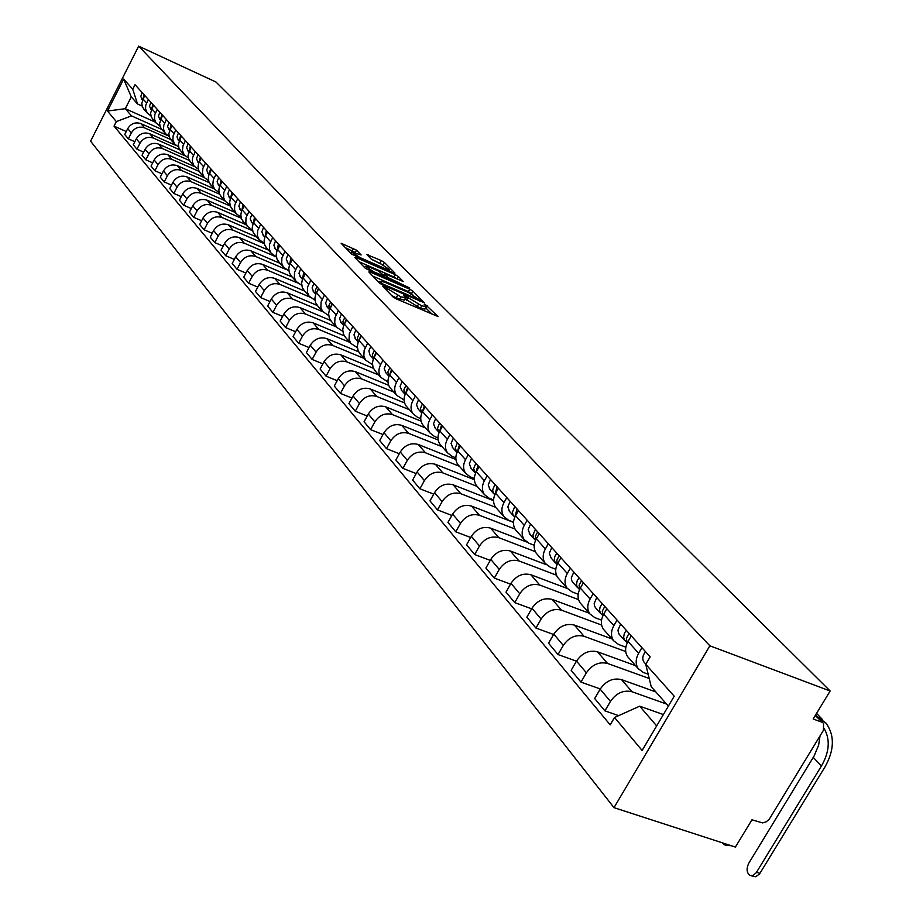 <?xml version="1.0" encoding="UTF-8"?>
<svg xmlns="http://www.w3.org/2000/svg" width="923" height="923" viewBox="0 0 923 923"><rect width="100%" height="100%" fill="white"/><g stroke="black" fill="none" stroke-linecap="round" stroke-linejoin="round"><path stroke-width="1.38" d="M383.772 286.442L382.849 286.43L392.956 296.871L396.186 298.844L438.09 316.554L425.191 304.382L424.188 304.209L426.311 306.667L421.696 305.836L404.586 295.464L403.559 295.268L405.635 297.702L400.917 296.848L383.772 286.442M356.566 250.214L341.129 243.268L351.548 254.102L393.729 273.081L394.963 273.116L384.337 262.409L381.314 260.586L366.835 254.563L371.461 259.328L381.014 264.036L389.656 269.666L385.837 268.905L360.108 257.644L351.467 252.002L361.147 254.979L356.566 250.214L355.309 252.544L345.294 247.641M138.669 46.15L215.959 82.02L830.146 690.992L709.879 645.812L138.669 46.15L90.604 141.173L613.991 807.648L735.412 847.06L751.957 819.797L762.606 822.924L766.298 821.782L769.39 819.024L823.385 730.393L823.604 723.459L815.263 715.521M370.146 271.985L368.842 271.962L379.734 283.211L382.918 285.161L424.384 302.779L412.893 291.137L409.766 289.234L370.146 271.985L369.685 272.839M365.427 268.431L354.859 257.517L356.163 257.563L395.332 274.696L398.401 276.565L403.247 281.515L385.941 274.304L384.499 274.027L387.752 277.419L409.777 288.057L365.427 268.431M830.146 690.992L813.163 718.982L821.712 722.109M709.879 645.812L613.991 807.648M648.165 674.205L643.343 672.463L638.22 668.621C635.37 664.168 635.52 659.057 638.647 653.288L641.923 647.692M655.838 691.915L621.537 679.628C613.114 677.655 605.996 680.828 600.169 689.158L610.472 701.388C616.356 692.988 623.544 689.781 632.013 691.742L666.521 704.041M610.472 701.388L604.923 710.848L618.641 715.637M631.286 635.878L628.044 641.427C624.94 647.15 624.813 652.226 627.652 656.668L629.094 658.295M600.169 689.158L594.677 698.549L604.923 710.848M625.863 647.161L618.595 644.496L613.541 640.689C610.714 636.282 610.83 631.251 613.876 625.586L617.072 620.094M600.285 688.95L580.982 682.12L586.393 672.821C592.151 664.583 599.2 661.456 607.542 663.441L649.204 678.486M606.861 608.753L603.7 614.199C600.688 619.829 600.585 624.836 603.4 629.209L604.819 630.824M635.601 665.656L597.481 651.811C589.197 649.815 582.205 652.907 576.506 661.087L571.152 670.317L580.982 682.12M601.531 620.141L594.839 617.649L589.843 613.876C587.051 609.526 587.132 604.565 590.109 599.004L593.224 593.604M576.46 661.168L558.011 654.545L563.295 645.408C568.914 637.32 575.837 634.274 584.051 636.27L625.702 651.511M583.428 582.725L580.336 588.078C577.394 593.604 577.325 598.531 580.106 602.857L581.513 604.45M611.984 638.924L574.394 625.102C566.226 623.094 559.361 626.106 553.8 634.136L548.562 643.216L558.011 654.545M578.19 594.193L572.029 591.874L567.091 588.136C564.322 583.832 564.38 578.952 567.287 573.471L570.333 568.176M553.592 634.482L535.94 628.055L541.097 619.079C546.601 611.13 553.396 608.165 561.496 610.161L601.6 625.033M560.907 557.711L557.896 562.972C555.023 568.406 554.977 573.264 557.734 577.544L559.13 579.125M589.278 613.23L552.219 599.431C544.166 597.423 537.417 600.365 531.971 608.245L526.86 617.164L535.94 628.055M555.773 569.249L550.096 567.091L545.228 563.388C542.47 559.13 542.516 554.319 545.355 548.943L548.32 543.728M531.636 608.822L514.722 602.604L519.764 593.766C525.141 585.967 531.821 583.059 539.805 585.078L578.536 599.592M539.263 533.679L536.321 538.847C533.517 544.189 533.482 548.977 536.228 553.2L537.601 554.758M567.368 588.493L530.875 574.752C522.949 572.733 516.315 575.606 510.984 583.348L506 592.128L514.722 602.604M534.232 545.262L528.994 543.255L524.183 539.574C521.46 535.375 521.483 530.633 524.252 525.337L527.16 520.226M510.534 584.144L494.324 578.11L499.251 569.422C504.512 561.749 511.077 558.923 518.945 560.93L556.454 575.156M518.438 510.546L515.565 515.622C512.819 520.884 512.807 525.602 515.53 529.779L516.892 531.325M546.347 564.703L510.35 550.996C502.527 548.977 496.009 551.781 490.794 559.396L485.913 568.026L494.324 578.11M513.523 522.176L508.688 520.307L503.935 516.661C501.235 512.507 501.235 507.835 503.946 502.631L506.785 497.589M490.24 560.388L474.676 554.527L479.487 545.978C484.644 538.444 491.094 535.675 498.847 537.694L535.305 551.654M498.385 488.267L495.582 493.274C492.894 498.443 492.905 503.093 495.593 507.223L496.943 508.746M526.595 541.974L490.575 528.118C482.867 526.098 476.464 528.833 471.353 536.321L466.577 544.812L474.676 554.527M493.574 499.931L489.121 498.189L484.425 494.59C481.748 490.482 481.737 485.867 484.379 480.745L487.159 475.795M470.695 537.498L455.743 531.81L460.462 523.399C465.504 515.98 471.849 513.28 479.499 515.299L515.046 529.052M479.072 466.819L476.314 471.734C473.695 476.822 473.718 481.402 476.383 485.486L477.722 486.998M513.5 522.372L471.526 506.081C463.923 504.05 457.612 506.727 452.616 514.099L447.943 522.441L455.743 531.81M474.364 478.495L470.257 476.879L465.619 473.303C462.965 469.253 462.942 464.696 465.527 459.666L468.249 454.785M451.866 515.426L437.49 509.9L442.105 501.627C447.055 494.336 453.297 491.694 460.842 493.713L495.674 507.315M460.45 446.121L457.75 450.966C455.189 455.974 455.224 460.496 457.866 464.534L459.192 466.023M493.551 500.647L453.147 484.817C445.647 482.798 439.452 485.406 434.548 492.651L429.968 500.877L437.49 509.9M455.847 457.82L452.062 456.32L447.482 452.778C444.851 448.763 444.805 444.286 447.343 439.325L449.997 434.525M433.718 494.128L419.884 488.775L424.407 480.629C429.253 473.453 435.402 470.868 442.832 472.888L477.214 486.421M442.475 426.161L439.833 430.926C437.329 435.864 437.375 440.317 439.994 444.309L441.298 445.786M474.376 479.695L435.414 464.304C428.018 462.285 421.915 464.834 417.104 471.965L412.627 480.052L419.884 488.775M437.975 437.871L434.502 436.464L429.968 432.956C427.372 428.999 427.303 424.568 429.783 419.688L432.391 414.969M416.215 473.58L402.889 468.376L407.32 460.358C412.073 453.297 418.119 450.77 425.457 452.789L459.389 466.253M425.122 406.893L422.538 411.589C420.08 416.435 420.15 420.842 422.746 424.776L424.038 426.241M455.927 459.481L418.292 444.494C410.989 442.475 404.989 444.978 400.27 451.993L395.875 459.954L402.889 468.376M420.738 418.592L417.531 417.3L413.054 413.816C410.481 409.904 410.4 405.543 412.835 400.732L415.385 396.082M399.313 453.735L386.483 448.67L390.821 440.779C395.482 433.822 401.436 431.353 408.67 433.372L442.175 446.767M408.37 388.283L405.832 392.898C403.432 397.686 403.501 402.024 406.074 405.924L407.355 407.366M438.171 439.971L401.747 425.353C394.548 423.334 388.629 425.791 384.003 432.691L379.699 440.536L386.483 448.67M404.078 399.971L396.717 395.321C394.156 391.456 394.075 387.152 396.452 382.41L398.955 377.83M382.987 434.548L370.619 429.633L374.865 421.857C379.445 415.004 385.306 412.593 392.448 414.6L425.526 427.926M392.171 370.296L389.691 374.842C387.325 379.549 387.418 383.83 389.968 387.683L391.225 389.114M421.061 421.119L385.745 406.847C378.649 404.839 372.823 407.239 368.277 414.046L364.066 421.765L370.619 429.633M387.983 381.96L380.911 377.438C378.384 373.607 378.28 369.362 380.611 364.689L383.068 360.178M367.216 415.996L355.274 411.22L359.451 403.559C363.939 396.809 369.708 394.444 376.757 396.452L409.42 409.708M376.503 352.898L373.227 359.22L372.407 363.074L373.1 367.666L375.626 371.461M404.574 402.913L370.285 388.952C363.27 386.945 357.536 389.298 353.071 396.002L348.929 403.616L355.274 411.22M372.419 364.539L365.612 360.143L363.847 356.013L364.147 350.336L367.7 343.114M351.951 398.055L340.425 393.406L344.521 385.849C348.94 379.215 354.628 376.884 361.585 378.892L393.833 392.067M361.343 336.053L358.136 342.295L357.339 346.09L358.02 350.625L360.535 354.386M388.675 385.306L355.309 371.623C348.386 369.627 342.733 371.934 338.36 378.534L334.288 386.045L340.425 393.406M357.363 347.683L350.821 343.391L349.056 339.306L349.332 333.711L352.828 326.592M337.195 380.68L326.061 376.157L330.076 368.715C334.414 362.162 340.022 359.889 346.886 361.885L378.742 374.98M346.679 319.75L343.518 325.911L342.745 329.649L343.437 334.138L345.917 337.853M373.342 368.265L340.806 354.847C333.976 352.863 328.403 355.124 324.1 361.631L320.119 369.027L326.061 376.157M342.779 331.345L336.48 327.169L334.726 323.131L334.991 317.604L338.418 310.589M322.9 363.847L312.136 359.451L316.081 352.113C320.35 345.664 325.865 343.425 332.649 345.41L364.112 358.436M332.453 303.967L329.361 310.036L328.611 313.728L329.303 318.147L331.761 321.827M358.551 351.79L326.765 338.603C320.016 336.618 314.524 338.833 310.301 345.248L306.378 352.54L312.136 359.451M328.669 315.528L322.589 311.443L320.858 307.463L321.1 302.006L324.458 295.083M309.067 347.544L298.648 343.264L302.525 336.03C306.713 329.673 312.159 327.48 318.85 329.453L349.944 342.398M318.677 288.668L315.643 294.645L314.905 298.291L315.597 302.663L318.043 306.298M344.279 335.845L313.151 322.854C306.482 320.869 301.071 323.05 296.918 329.373L293.064 336.56L298.648 343.264M314.985 300.194L309.124 296.202L307.394 292.268L307.624 286.88L310.924 280.05M295.648 331.738L285.576 327.561L289.384 320.431C293.502 314.155 298.867 312.009 305.478 313.982L336.191 326.834M305.328 273.831L302.34 279.727L301.625 283.326L302.317 287.641L304.728 291.241M330.515 320.408L299.94 307.578C293.364 305.605 288.034 307.74 283.938 313.97L280.154 321.066L285.576 327.561M301.717 285.311L296.052 281.423L294.345 277.523L294.564 272.204L297.806 265.478M282.646 316.404L272.885 312.343L276.635 305.305C280.684 299.121 285.968 297.01 292.51 298.971L322.796 311.72M292.372 259.432L289.43 265.259L288.737 268.801L289.43 273.07L291.818 276.635M317.327 305.501L287.134 292.753C280.638 290.791 275.377 292.891 271.35 299.04L267.635 306.032L272.885 312.343M288.841 270.877L283.384 267.082L281.688 263.228L281.884 257.967L285.069 251.333M270.035 301.521L260.574 297.564L264.255 290.618C268.235 284.526 273.462 282.45 279.911 284.399L309.828 297.056M279.796 245.472L276.912 251.206L276.219 254.713L276.923 258.936L279.288 262.455M304.544 291.022L274.696 278.365C268.281 276.415 263.09 278.481 259.132 284.538L255.475 291.449L260.574 297.564M276.358 256.871L271.074 253.156L269.389 249.348L269.574 244.157L272.7 237.592M257.794 287.076L248.622 283.223L252.244 276.369C256.167 270.347 261.313 268.316 267.693 270.266L297.379 282.888M267.578 231.904L264.739 237.569L264.082 241.03L264.774 245.206L267.128 248.679M292.13 276.969L262.628 264.405C256.282 262.455 251.16 264.486 247.26 270.462L243.672 277.281L248.622 283.223M264.232 243.257L259.121 239.622L257.448 235.861L257.621 230.727L260.701 224.266M245.899 273.046L237.015 269.285L240.568 262.524C244.433 256.594 249.51 254.586 255.821 256.525L285.588 269.239M255.717 218.739L252.937 224.324L252.279 227.739L252.983 231.869L255.302 235.307M280.061 263.32L250.894 250.825C244.618 248.898 239.576 250.883 235.734 256.79L232.204 263.517L237.015 269.285M252.452 230.035L247.502 226.481L245.853 222.755L246.014 217.69L249.037 211.309M234.361 259.409L225.731 255.752L229.239 249.072C233.034 243.211 238.053 241.249 244.272 243.176L276.369 256.952M244.203 205.933L241.457 211.448L240.822 214.828L241.514 218.901L243.822 222.316M268.328 250.041L239.495 237.638C233.3 235.723 228.316 237.673 224.531 243.499L221.059 250.133L225.731 255.752M241.007 217.182L236.219 213.709L234.569 210.029L234.719 205.021L237.696 198.71M223.135 246.164L214.771 242.587L218.209 236C221.958 230.219 226.908 228.281 233.058 230.196L264.313 243.672M233 193.484L230.288 198.941L229.677 202.275L230.369 206.302L232.654 209.671M256.917 237.13L228.408 224.82C222.281 222.904 217.367 224.82 213.64 230.577L210.225 237.13L214.771 242.587M229.885 204.687L225.247 201.283L223.608 197.637L223.747 192.688L226.677 186.469M212.232 233.277L204.11 229.792L207.502 223.285C211.182 217.574 216.063 215.67 222.155 217.574L252.625 230.773M222.097 181.393L219.443 186.769L218.832 190.057L219.536 194.049L221.797 197.384M245.83 224.577L217.632 212.348C211.575 210.444 206.717 212.325 203.048 218.001L199.68 224.485L204.11 229.792M219.063 192.538L214.563 189.203L212.798 184.796L213.317 179.893L215.947 174.551M201.629 220.735L193.738 217.343L197.072 210.906C200.706 205.275 205.529 203.406 211.54 205.298L241.284 218.232M211.494 169.613L208.886 174.932L208.286 178.185L208.99 182.119L211.229 185.431M235.019 212.359L207.133 200.21C201.145 198.318 196.357 200.176 192.745 205.783L189.423 212.175L193.738 217.343M208.54 180.712L204.168 177.435L202.425 173.086L202.922 168.24L205.517 162.967M191.315 208.54L183.631 205.218L186.919 198.872C190.496 193.311 195.261 191.465 201.214 193.357L230.277 206.037M201.179 158.156L198.607 163.406L198.03 166.625L198.722 170.513L200.937 173.789M224.508 200.453L196.922 188.396C191.003 186.515 186.273 188.338 182.708 193.876L179.443 200.187L183.631 205.218M198.295 169.197L194.049 165.99L192.319 161.687L192.561 157.683L195.353 151.684M181.266 196.657L173.801 193.426L177.043 187.15C180.573 181.658 185.281 179.847 191.153 181.716L219.582 194.176M191.142 146.999L188.027 155.364L188.73 159.218L190.923 162.448M214.274 188.869L186.988 176.893C181.127 175.024 176.443 176.824 172.947 182.281L169.728 188.523L173.801 193.426M188.327 157.983L184.196 154.845L182.477 150.576L182.95 145.846L185.465 140.688M171.493 185.096L164.236 181.935L167.421 175.739C170.905 170.305 175.543 168.528 181.369 170.386L209.209 182.639M181.358 136.131L178.301 144.403L178.993 148.211L181.173 151.418M204.26 177.562L177.297 165.69C171.505 163.821 166.878 165.598 163.429 170.997L160.256 177.158L164.236 181.935M178.612 147.057L174.597 143.976L172.889 139.765L173.12 135.843L175.82 129.993M161.975 173.824L154.902 170.743L158.052 164.617C161.479 159.252 166.071 157.498 171.828 159.356L199.137 171.413M171.816 125.54L168.817 133.72L169.509 137.481L171.666 140.654M194.488 166.544L167.859 154.764C162.136 152.918 157.568 154.66 154.153 160.002L151.037 166.094L154.902 170.743M169.14 136.419L165.24 133.397L163.544 129.22L163.763 125.343L166.428 119.563M152.699 162.852L145.822 159.829L148.915 153.783C152.295 148.476 156.829 146.745 162.529 148.591L189.353 160.475M162.529 115.225L159.575 123.301L160.256 127.028L162.402 130.178M185.038 155.825L158.664 144.126C152.999 142.28 148.476 144 145.119 149.272L142.038 155.295L145.822 159.829M159.921 126.036L156.125 123.071L154.441 118.94L154.868 114.36L157.279 109.387M143.653 152.145L136.962 149.191L140.008 143.215C143.342 137.977 147.83 136.269 153.46 138.104L179.847 149.838M153.472 105.164L150.564 113.148L151.245 116.84L153.368 119.955M175.947 145.43L149.688 133.743C144.08 131.92 139.627 133.616 136.316 138.819L133.27 144.773L136.962 149.191M150.922 115.917L147.23 113.01L145.557 108.914L145.765 105.13L148.349 99.476M134.839 141.704L128.32 138.819L131.331 132.912C134.62 127.732 139.05 126.059 144.623 127.882L170.617 139.477L174.597 143.976M144.646 95.357L141.773 103.249L142.454 106.906L144.565 109.987M167.282 135.393L140.942 123.624C135.393 121.813 130.985 123.474 127.72 128.632L124.72 134.516L128.32 138.819M668.356 706.13L651.2 686.654L645.754 664.318L650.15 656.83L135.046 84.697L132.739 89.231L137.539 103.976L131.285 96.88L125.297 108.695L131.481 115.883L161.733 129.416M663.372 714.552L639.697 706.187L656.657 725.893M645.754 664.318L674.217 696.219L642.12 750.468L614.533 717.483L639.697 706.187M131.481 115.883L116.321 121.605L114.037 126.116L610.195 724.878L614.533 717.483M116.321 121.605L107.495 111.048L123.682 79.078L132.739 89.231M155.318 122.159L125.297 108.695L107.495 111.048M142.154 106.053L137.539 103.976M126.243 131.528L114.037 126.116M131.285 96.88L123.682 79.078M391.698 295.568L396.221 297.829L397.548 295.383M405.439 298.071L404.309 300.137L396.221 297.829M426.114 307.036L424.995 309.09L420.369 308.259L405.012 298.856M432.322 314.443L425.688 307.821M412.639 294.564L408.474 291.622L372.892 276.15M381.845 283.523L420.184 300.287L408.554 292.545L384.66 282.161L379.907 281.273L381.845 283.523L381.384 284.376M358.885 261.682L394.052 277.038L395.332 274.696M397.605 279.392L394.052 277.038M369.338 267.059L365.393 266.286L374.196 272.043L384.868 276.335L378.511 271.062L369.338 267.059M383.68 265.328L371.104 258.971M815.724 715.417L826.143 723.274C834.842 735.619 834.404 750.261 824.827 767.186L759.548 873.943L755.706 876.769L750.999 875.742M820.028 735.919L818.632 745.138L814.144 755.902L748.83 863.132C746.245 868.578 746.592 872.662 749.868 875.373L752.81 875.546L756.145 872.858L821.435 765.986C829.442 752.026 830.365 739.577 824.216 728.628M644.704 662.899L643.919 662.01C642.016 658.814 642.558 655.388 645.546 651.719M816.567 713.364L822.485 719.559M731.304 845.733L725.305 845.191M722.409 842.837L724.267 844.857L727.935 844.637M627.155 643.123L626.429 638.335L629.001 633.34M628.298 634.193L628.863 633.19M626.809 642.454L624.363 639.927L623.613 637.147L624.398 633.247L626.313 630.351M619.887 635.082L618.433 632.982L617.983 630.086L620.66 624.075M602.869 615.814L602.304 611.176L604.773 606.434M602.684 615.445L600.331 612.999L599.569 610.253L600.031 607.184L602.2 603.573M596.062 608.384L594.62 606.307L594.17 603.446L596.766 597.55M579.563 589.589L579.136 585.113L581.525 580.613M579.517 589.509L577.256 587.132L576.494 584.432L577.221 580.648L579.044 577.856M573.183 582.748L571.752 580.694L571.291 577.879L573.829 572.064M557.169 564.38L556.892 560.065L559.176 555.796M557.134 564.472L555.069 562.28L554.319 559.615L554.735 556.638L556.8 553.142M551.193 558.103L549.312 553.292L551.781 547.581M535.663 540.14L535.49 535.986L537.694 531.925M535.548 540.359L533.448 537.763L532.975 535.017L535.398 529.387M530.044 534.394L528.175 529.64L530.575 524.022M514.965 516.799L517.018 508.965M514.792 517.168L512.923 514.769L512.45 512.057L514.815 506.508M509.681 511.573L507.812 506.889L510.165 501.351M495.04 494.324L497.105 486.848M494.809 494.82L493.147 492.617L492.674 489.94L494.982 484.483M490.067 489.582L488.209 484.956L490.505 479.51M475.841 472.657L477.918 465.527M475.553 473.291L473.614 468.63L475.864 463.254M471.157 468.388L469.311 463.819L471.549 458.466M457.335 451.762L459.412 444.978M456.989 452.524L455.235 448.07L457.439 442.786M452.916 447.943L451.082 443.432L453.274 438.16M439.486 431.595L441.552 425.145M439.083 432.483L437.49 428.237L439.648 423.022M435.31 428.214L433.487 423.761L435.633 418.557M422.261 412.12L424.315 405.993M421.799 413.112L420.403 408.404L422.469 403.939M418.304 409.154L416.492 404.759L418.592 399.636M405.624 393.302L407.654 387.487M405.116 394.409L403.859 389.91L405.878 385.514M401.874 390.741L400.074 386.391L402.116 381.349M389.541 375.107L391.548 369.604M388.987 376.307L387.856 372.015L389.829 367.689M385.976 372.927L384.199 368.635L386.195 363.662M374 357.501L375.973 352.298M370.608 355.69L373.388 358.816L372.373 354.686L374.311 350.452M369.927 354.928L368.865 350.809L370.792 346.552M358.966 340.472L360.893 335.557M358.297 341.856L357.397 337.841L359.289 333.768M355.724 339.018L353.959 334.818L355.886 329.984M344.406 323.961L346.298 319.346M343.691 325.45L342.906 321.539L344.741 317.604M341.314 322.854L339.56 318.712L341.441 313.947M330.307 307.97L332.153 303.632M329.546 309.551L328.853 305.732L330.642 301.948M327.342 307.209L325.611 303.113L327.457 298.406M316.658 292.453L318.447 288.414M315.839 294.137L315.239 290.422L316.981 286.776M313.797 292.026L312.078 287.976L313.889 283.338M303.425 277.408L305.155 273.646M302.548 279.184L303.736 272.066M300.667 277.304L298.96 273.3L300.736 268.731M290.595 262.79L292.268 259.317M289.66 264.67L290.883 257.782M287.918 263.02L286.222 259.063L287.964 254.552M278.146 248.575L279.75 245.414M277.142 250.583L278.4 243.926M275.55 249.152L273.866 245.241L275.573 240.788M266.089 234.742L267.566 231.95M265.005 236.911L266.286 230.473M263.528 235.688L261.855 231.811L263.54 227.416M254.39 221.266L255.533 219.109M253.202 223.62L254.517 217.39M251.852 222.593L250.191 218.774L251.841 214.424M243.095 208.044L243.776 206.729M241.745 210.698L243.072 204.687M240.499 209.879L238.861 206.094L240.476 201.802M230.6 198.145L231.95 192.33M229.469 197.51L227.831 193.761L229.423 189.527M219.766 185.927L221.128 180.308M218.728 185.477L217.101 181.762L218.67 177.585M209.233 174.032L210.606 168.621M208.275 173.766L206.671 170.097L208.206 165.967M198.976 162.46L200.349 157.233M198.11 162.356L196.507 158.733L198.03 154.649M188.996 151.187L190.369 146.146M188.2 151.257L186.619 147.668L188.107 143.63M179.27 140.204L180.654 135.346M178.543 140.434L176.974 136.892L178.439 132.9M169.797 129.508L171.182 124.836M169.14 129.901L167.582 126.382L169.024 122.436M160.567 119.079L161.952 114.579M159.967 119.621L158.421 116.136L159.852 112.248M151.568 108.902L152.941 104.576M151.037 109.606L149.491 106.157L150.899 102.303M142.8 98.98L144.161 94.827M142.315 99.822L140.781 96.419L142.165 92.6M136.316 138.819L140.008 143.215M145.119 149.272L148.915 153.783M154.153 160.002L158.052 164.617M163.429 170.997L167.421 175.739M172.947 182.281L177.043 187.15M182.708 193.876L186.919 198.872M192.745 205.783L197.072 210.906M203.048 218.001L207.502 223.285M213.64 230.577L218.209 236M224.531 243.499L229.239 249.072M235.734 256.79L240.568 262.524M247.26 270.462L252.244 276.369M259.132 284.538L264.255 290.618M271.35 299.04L276.635 305.305M283.938 313.97L289.384 320.431M296.918 329.373L302.525 336.03M310.301 345.248L316.081 352.113M324.1 361.631L330.076 368.715M338.36 378.534L344.521 385.849M353.071 396.002L359.451 403.559M368.277 414.046L374.865 421.857M384.003 432.691L390.821 440.779M400.27 451.993L407.32 460.358M417.104 471.965L424.407 480.629M434.548 492.651L442.105 501.627M452.616 514.099L460.462 523.399M471.353 536.321L479.487 545.978M490.794 559.396L499.251 569.422M510.984 583.348L519.764 593.766M531.971 608.245L541.097 619.079M553.8 634.136L563.295 645.408M576.506 661.087L586.393 672.821M127.72 128.632L131.331 132.912M140.942 123.624L144.623 127.882M149.688 133.743L153.46 138.104M151.695 108.66L155.479 112.906M158.664 144.126L162.529 148.591M160.717 118.767L164.617 123.117M167.859 154.764L171.828 159.356M169.982 129.128L173.974 133.593M177.297 165.69L181.369 170.386M179.489 139.754L183.585 144.334M186.988 176.893L191.153 181.716M189.25 150.668L193.449 155.364M196.922 188.396L201.214 193.357M199.264 161.871L203.579 166.694M207.133 200.21L211.54 205.298M209.544 173.374L213.986 178.335M217.632 212.348L222.155 217.574M220.124 185.188L224.681 190.288M228.408 224.82L233.058 230.196M230.981 197.349L235.677 202.587M239.495 237.638L244.272 243.176M242.149 209.833L246.972 215.232M250.894 250.825L255.821 256.525M253.64 222.685L258.602 228.235M262.628 264.405L267.693 270.266M265.466 235.919L270.577 241.63M274.696 278.365L279.911 284.399M277.638 249.533L282.899 255.417M287.134 292.753L292.51 298.971M290.18 263.551L295.602 269.608M299.94 307.578L305.478 313.982M303.102 278.008L308.686 284.249M313.151 322.854L318.85 329.453M316.416 292.903L322.173 299.34M326.765 338.603L332.649 345.41M330.157 308.259L336.099 314.905M340.806 354.847L346.886 361.885M344.325 324.111L350.463 330.965M355.309 371.623L361.585 378.892M358.955 340.472L365.289 347.556M370.285 388.952L376.757 396.452M374.069 357.374L380.611 364.689M385.745 406.847L392.448 414.6M389.691 374.842L396.452 382.41M401.747 425.353L408.67 433.372M405.832 392.898L412.835 400.732M418.292 444.494L425.457 452.789M422.538 411.589L429.783 419.688M435.414 464.304L442.832 472.888M439.833 430.926L447.343 439.325M453.147 484.817L460.842 493.713M457.75 450.966L465.527 459.666M471.526 506.081L479.499 515.299M476.314 471.734L484.379 480.745M490.575 528.118L498.847 537.694M495.582 493.274L503.946 502.631M510.35 550.996L518.945 560.93M515.565 515.622L524.252 525.337M530.875 574.752L539.805 585.078M536.321 538.847L545.355 548.943M552.219 599.431L561.496 610.161M557.896 562.972L567.287 573.471M574.394 625.102L584.051 636.27M580.336 588.078L590.109 599.004M597.481 651.811L607.542 663.441M603.7 614.199L613.876 625.586M621.537 679.628L632.013 691.742M628.044 641.427L638.647 653.288M142.88 98.807L146.584 102.949M386.645 290.353L387.302 289.141M399.59 299.294L400.917 296.848M405.497 299.248L406.812 296.814M406.812 300.586L408.139 298.164M417.034 306.828L418.361 304.394M420.369 308.259L421.696 305.836M426.091 308.155L427.418 305.744M385.353 289.014L386.01 287.803M408.474 291.622L409.766 289.234M411.6 293.514L412.893 291.137M383.726 285.507L384.072 284.872M418.834 300.725L419.18 300.102M379.849 283.326L380.495 282.126M355.713 258.405L356.163 257.563M397.132 278.908L398.401 276.565M384.049 275.435L384.672 274.281M387.187 278.458L387.752 277.419M390.544 279.923L390.867 279.311M407.135 287.145L407.458 286.545M373.873 272.654L374.196 272.043M383.068 276.669L383.403 276.058M359.797 258.232L360.108 257.644M385.514 269.493L385.837 268.905M367.839 255.648L368.277 254.852M380.068 262.893L381.314 260.586M383.08 264.728L384.337 262.409M342.156 244.399L342.595 243.568M352.286 250.71L353.532 248.379M756.525 872.258L759.941 873.354M813.267 757.391L821.435 765.986M143.538 108.822L147.23 113.01M627.652 656.668L638.22 668.621M603.4 629.209L613.541 640.689M580.106 602.857L589.843 613.876M557.734 577.544L567.091 588.136M536.228 553.2L545.228 563.388M515.53 529.779L524.183 539.574M495.593 507.223L503.935 516.661M476.383 485.486L484.425 494.59M457.866 464.534L465.619 473.303M439.994 444.309L447.482 452.778M422.746 424.776L429.968 432.956M406.074 405.924L413.054 413.816M389.968 387.683L396.717 395.321M374.38 370.054L380.911 377.438M359.301 352.99L365.612 360.143M344.694 336.457L350.821 343.391M330.549 320.454L336.48 327.169M316.843 304.936L322.589 311.443M303.54 289.891L309.124 296.202M290.653 275.296L296.052 281.423M278.135 261.14L283.384 267.082M265.974 247.376L271.074 253.156M254.171 234.015L259.121 239.622M242.691 221.035L247.502 226.481M231.535 208.413L236.219 213.709M220.689 196.138L225.247 201.283M210.132 184.185L214.563 189.203M199.853 172.555L204.168 177.435M189.85 161.237L194.049 165.99M180.112 150.207L184.196 154.845M161.363 128.989L165.24 133.397M152.341 118.79L156.125 123.071M815.482 715.163L823.004 722.847M419.734 301.117L420.138 300.367M379.168 282.634L379.907 281.273M383.853 275.227L384.499 274.027M364.654 267.647L365.393 266.286M384.383 277.235L384.81 276.439M350.775 253.306L351.467 252.002M388.941 270.993L389.506 269.931M643.919 662.01L645.835 664.168M619.102 634.205L624.733 640.516M595.289 607.519L600.7 613.576M572.422 581.882L577.613 587.709M550.443 557.25L555.438 562.845M529.294 533.552L534.105 538.94M508.942 510.742L513.569 515.922M489.328 488.763L493.793 493.759M470.43 467.58L474.734 472.391M452.201 447.136L456.343 451.797M434.595 427.418L438.61 431.906M417.6 408.37L421.476 412.708M401.17 389.956L404.92 394.144M385.295 372.154L388.906 376.215M355.043 338.256L358.286 341.891M340.645 322.115L343.668 325.507M326.684 306.471L329.511 309.632M313.151 291.299L315.793 294.252M300.021 276.577L302.479 279.346M287.284 262.305L289.568 264.878M274.916 248.449L277.05 250.837M262.905 234.984L264.878 237.199M251.229 221.901L253.064 223.966M239.888 209.186L241.584 211.09M228.858 196.83L230.427 198.583M218.128 184.796L219.57 186.411M207.687 173.097L209.013 174.574M197.51 161.698L198.733 163.059M187.611 150.599L188.719 151.845M177.966 139.788L178.97 140.919M168.563 129.255L169.474 130.27M159.402 118.986L160.221 119.898M150.472 108.972L151.199 109.791M141.75 99.199L142.396 99.926"/></g></svg>
